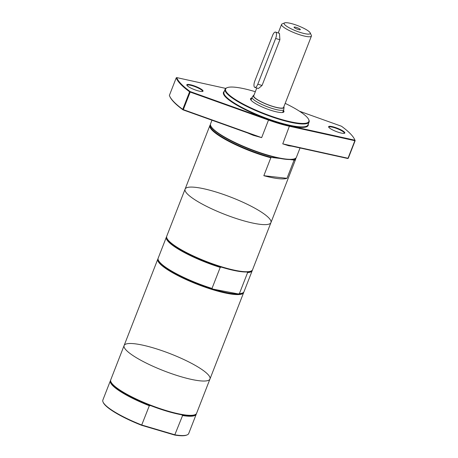 <?xml version="1.0" encoding="UTF-8"?>
<svg xmlns="http://www.w3.org/2000/svg" width="458" height="458" viewBox="0 0 458 458"><rect width="100%" height="100%" fill="white"/><g stroke="black" fill="none" stroke-linecap="round" stroke-linejoin="round"><path stroke-width="0.69" d="M103.079 402.113L103.308 402.605A45.674 9.051 21.3 0 0 141.608 425.287L174.716 435.066A45.674 9.051 21.3 0 0 186.652 435.1L187.156 434.894A46.075 9.131 -158.7 0 1 175.053 434.848L141.797 425.024A46.075 9.131 -158.7 0 1 103.079 402.113A46.075 9.131 -158.7 0 1 102.861 400.046L110.384 380.747A46.075 9.131 -158.7 0 1 110.624 380.312M250.766 99.792A17.53 3.475 -158.7 0 1 250.778 99.243A17.53 3.475 -158.7 0 1 251.602 98.636M283.239 110.973A17.53 3.475 -158.7 0 1 283.439 111.975A17.53 3.475 -158.7 0 1 283.073 112.387M251.848 98.012A17.931 3.555 21.3 0 0 250.629 99.535A17.931 3.555 21.3 0 0 251.385 100.56A17.931 3.555 21.3 0 0 267.638 109.193A17.931 3.555 21.3 0 0 283.347 112.29A17.931 3.555 21.3 0 0 283.479 110.349M285.185 103.365A44.672 8.857 -158.7 0 1 308.658 119.469A44.672 8.857 -158.7 0 1 276.638 117.975A44.672 8.857 -158.7 0 1 227.723 93.575A44.672 8.857 -158.7 0 1 227.139 87.684A44.672 8.857 -158.7 0 1 255.324 91.72M227.139 87.684L226.636 87.89A45.073 8.937 21.3 0 0 225.113 89.236A45.073 8.937 21.3 0 0 227.225 93.833A45.073 8.937 21.3 0 0 272.361 117.053A45.073 8.937 21.3 0 0 309.098 121.983A45.073 8.937 21.3 0 0 308.887 119.962L308.658 119.469M309.098 121.983L307.959 124.908A45.073 8.937 -158.7 0 1 271.222 119.979A45.073 8.937 -158.7 0 1 226.08 96.764A45.073 8.937 -158.7 0 1 223.973 92.167L225.113 89.236M224.265 91.417A45.474 9.011 21.3 0 0 225.588 97.022A45.474 9.011 21.3 0 0 273.913 121.381A45.474 9.011 21.3 0 0 308.251 124.164M299.486 111.225L341.502 126.248A95.751 18.978 -158.7 0 1 354.584 139.392A95.751 18.978 -158.7 0 1 354.921 140.217L289.536 125.79A45.674 9.051 -158.7 0 1 268.617 119.612L190.144 91.56A95.751 18.978 -158.7 0 1 176.719 77.591L225.742 88.405M334.105 127.112A8.713 1.729 21.3 0 0 328.649 127.061A8.713 1.729 21.3 0 0 336.098 131.446A8.713 1.729 21.3 0 0 344.548 133.261A8.713 1.729 21.3 0 0 342.349 130.593A8.713 1.729 21.3 0 0 334.105 127.112M192.303 85.245A8.713 1.729 21.3 0 0 186.841 85.194A8.713 1.729 21.3 0 0 194.295 89.579A8.713 1.729 21.3 0 0 202.745 91.394A8.713 1.729 21.3 0 0 200.541 88.726A8.713 1.729 21.3 0 0 192.303 85.245M328.815 127.33A8.313 1.649 -158.7 0 1 328.838 127.187A8.313 1.649 -158.7 0 1 334.082 127.605A8.313 1.649 -158.7 0 1 344.33 133.226A8.313 1.649 -158.7 0 1 344.244 133.347M291.78 146.148A46.075 9.131 21.3 0 1 288.7 145.764L289.078 145.552L347.794 158.508L348.292 158.233L347.794 158.508M187.013 85.463A8.313 1.649 -158.7 0 1 187.03 85.314A8.313 1.649 -158.7 0 1 192.28 85.732A8.313 1.649 -158.7 0 1 202.522 91.354A8.313 1.649 -158.7 0 1 202.442 91.48M176.719 77.591L176.221 77.866A96.151 19.059 21.3 0 0 189.601 91.795L190.144 91.56L190.173 92.075L189.601 91.795L182.753 109.359L183.326 109.634L183.011 109.851L182.753 109.359A96.151 19.059 -158.7 0 1 169.7 96.214L169.929 96.707A95.751 18.978 21.3 0 0 183.011 109.851L253.474 135.041L253.343 135.328A46.075 9.131 21.3 0 1 247.646 132.957M348.292 158.233L355.139 140.675L354.921 140.217L355.139 140.675A96.151 19.059 21.3 0 0 354.813 139.885L354.584 139.392M169.7 96.214A96.151 19.059 -158.7 0 1 169.374 95.424L176.221 77.866M261.65 137.635L183.326 109.634L190.173 92.075L268.497 120.07L261.65 137.635L253.343 135.328M268.617 119.612L268.497 120.07A46.075 9.131 21.3 0 0 289.605 126.299L354.864 140.703L348.017 158.262L282.758 143.864L288.7 145.764M295.587 158.268A45.674 9.051 -158.7 0 1 293.498 159.962L293.979 160.397A46.075 9.131 21.3 0 0 295.771 158.932A46.075 9.131 21.3 0 0 295.891 158.033M293.979 160.397L286.989 178.328A46.075 9.131 -158.7 0 1 263.831 175.7L270.821 157.77L271.583 157.478A45.674 9.051 -158.7 0 1 228.622 140.715A45.674 9.051 -158.7 0 1 210.497 125.091M210.44 124.713A46.075 9.131 21.3 0 0 209.913 125.463A46.075 9.131 21.3 0 0 212.071 130.158A46.075 9.131 21.3 0 0 270.821 157.77M187.253 193.82A46.075 9.131 -158.7 0 1 185.095 189.12A46.075 9.131 -158.7 0 1 231.342 197.346A46.075 9.131 -158.7 0 1 270.947 222.594A46.075 9.131 -158.7 0 1 233.391 217.556A46.075 9.131 -158.7 0 1 187.253 193.82A46.075 9.131 -158.7 0 1 185.095 189.12L166.729 236.225A46.075 9.131 -158.7 0 0 166.947 238.292A46.075 9.131 -158.7 0 0 168.887 240.925A46.075 9.131 -158.7 0 0 210.657 263.11A46.075 9.131 -158.7 0 0 251.024 271.073A46.075 9.131 -158.7 0 0 252.581 269.699L270.947 222.594A46.075 9.131 -158.7 0 1 233.391 217.556A46.075 9.131 -158.7 0 1 187.253 193.82M300.042 147.974L296.412 157.289A46.075 9.131 -158.7 0 1 294.855 158.663A46.075 9.131 -158.7 0 1 254.488 150.693A46.075 9.131 -158.7 0 1 212.718 128.515A46.075 9.131 -158.7 0 1 210.772 125.881A46.075 9.131 -158.7 0 1 210.56 123.815L211.962 120.202M210.772 125.881L211.001 126.374A45.674 9.051 21.3 0 0 212.93 128.984A45.674 9.051 21.3 0 0 254.333 150.974A45.674 9.051 21.3 0 0 294.351 158.869L294.855 158.663M196.356 413.734A46.075 9.131 -158.7 0 1 196.236 414.215L188.713 433.514A46.075 9.131 -158.7 0 1 187.156 434.894M174.716 435.066L182.576 415.543L181.637 414.759A45.571 9.034 -158.7 0 1 150.619 405.599A45.571 9.034 -158.7 0 1 113.166 385.115A45.571 9.034 -158.7 0 1 111.242 382.516L110.956 381.898A46.075 9.131 -158.7 0 1 110.739 379.831L124.112 345.532A46.075 9.131 -158.7 0 1 170.359 353.759A46.075 9.131 -158.7 0 1 209.97 379.001A46.075 9.131 -158.7 0 1 172.414 373.963A46.075 9.131 -158.7 0 1 126.271 350.227A46.075 9.131 -158.7 0 1 124.112 345.532A46.075 9.131 -158.7 0 0 126.271 350.227A46.075 9.131 -158.7 0 0 172.414 373.963A46.075 9.131 -158.7 0 0 209.97 379.001L196.596 413.305A46.075 9.131 -158.7 0 1 195.034 414.679A46.075 9.131 -158.7 0 1 154.672 406.71A46.075 9.131 -158.7 0 1 112.897 384.531A46.075 9.131 -158.7 0 1 110.956 381.898M141.608 425.287L149.319 405.725L150.619 405.599M196.236 414.215A46.075 9.131 -158.7 0 1 182.576 415.543M286.989 178.328L263.831 175.7M271.583 157.478L280.302 158.468M289.668 159.527L293.498 159.962M252.341 270.134A46.075 9.131 -158.7 0 1 252.226 270.615L244.022 291.654A46.075 9.131 -158.7 0 1 242.465 293.028L241.835 293.286A45.571 9.034 -158.7 0 1 238.297 293.921A45.571 9.034 -158.7 0 1 212.752 289.067L238.297 293.921L239.397 293.641L247.601 272.602L246.856 271.972A45.571 9.034 -158.7 0 1 221.311 267.111A45.571 9.034 -158.7 0 1 169.151 241.515A45.571 9.034 -158.7 0 1 167.233 238.91L166.947 238.292M212.008 288.431A46.075 9.131 -158.7 0 1 158.388 260.247L158.674 260.86A45.571 9.034 -158.7 0 0 160.592 263.464A45.571 9.034 -158.7 0 0 212.752 289.067L212.008 288.431L220.212 267.398L221.311 267.111M158.388 260.247A46.075 9.131 -158.7 0 1 158.17 258.18L166.374 237.141A46.075 9.131 -158.7 0 1 166.615 236.706M242.465 293.028A46.075 9.131 -158.7 0 1 239.397 293.641M220.212 267.398A46.075 9.131 -158.7 0 1 166.374 237.141M149.319 405.725A46.075 9.131 -158.7 0 1 110.384 380.747M195.034 414.679L194.41 414.937A45.571 9.034 -158.7 0 1 181.637 414.759M254.797 81.066L272.625 35.335A5.009 1.929 106.5 0 1 275.55 32.094A5.009 1.929 106.5 0 1 275.636 38.466L257.802 84.198A5.009 1.929 106.5 0 1 254.883 87.432A5.009 1.929 106.5 0 1 254.797 81.066M275.55 32.094L279.46 33.371L279.89 39.72L262.062 85.457L258.461 88.491L254.883 87.432M300.173 29.289A3.355 0.664 -158.7 0 1 300.282 29.696A3.355 0.664 -158.7 0 1 296.961 29.031A3.355 0.664 -158.7 0 1 294.07 27.274A3.355 0.664 -158.7 0 1 296.635 27.497A3.355 0.664 -158.7 0 1 300.173 29.289M310.203 32.879L311.348 35.346A16.024 3.177 -158.7 0 1 311.423 36.062A16.024 3.177 -158.7 0 1 298.358 34.31A16.024 3.177 -158.7 0 1 282.311 26.054A16.024 3.177 -158.7 0 1 281.561 24.423A16.024 3.177 -158.7 0 1 282.105 23.942L284.613 22.9A14.021 2.782 -158.7 0 1 298.215 25.82A14.021 2.782 -158.7 0 1 310.203 32.879A14.021 2.782 -158.7 0 1 300.15 32.409A14.021 2.782 -158.7 0 1 284.796 24.749A14.021 2.782 -158.7 0 1 284.613 22.9M311.423 36.062L283.605 107.407A16.024 3.177 -158.7 0 1 270.546 105.655A16.024 3.177 -158.7 0 1 254.493 97.399A16.024 3.177 -158.7 0 1 253.743 95.762L256.772 87.993M283.868 106.731A16.442 3.258 -158.7 0 1 284.034 107.384A16.442 3.258 -158.7 0 1 271.004 105.901A16.442 3.258 -158.7 0 1 254.127 97.291A16.442 3.258 -158.7 0 1 253.446 95.459A16.442 3.258 -158.7 0 1 254.007 95.087M284.034 107.384L283.823 109.405A16.975 3.366 -158.7 0 1 283.783 109.582A16.975 3.366 -158.7 0 1 269.939 107.727A16.975 3.366 -158.7 0 1 252.942 98.98A16.975 3.366 -158.7 0 1 252.146 97.251A16.975 3.366 -158.7 0 1 252.232 97.085L253.446 95.459M251.024 271.073L250.394 271.336A45.571 9.034 -158.7 0 1 246.856 271.972M252.226 270.615A46.075 9.131 -158.7 0 1 247.601 272.602M243.782 292.084A46.075 9.131 -158.7 0 1 243.667 292.565A46.075 9.131 -158.7 0 1 206.111 287.527A46.075 9.131 -158.7 0 1 159.974 263.791A46.075 9.131 -158.7 0 1 157.815 259.096A46.075 9.131 -158.7 0 1 158.056 258.661M282.758 143.864L289.536 125.79M257.802 84.198L262.062 85.457M275.636 38.466L279.89 39.72M209.913 125.463L185.095 189.12M295.771 158.932L270.947 222.594M281.561 24.423L278.258 32.896M252.146 97.251L251.018 100.142M283.783 109.582L282.649 112.473M157.815 259.096L124.112 345.532M243.667 292.565L209.97 379.001"/></g></svg>
